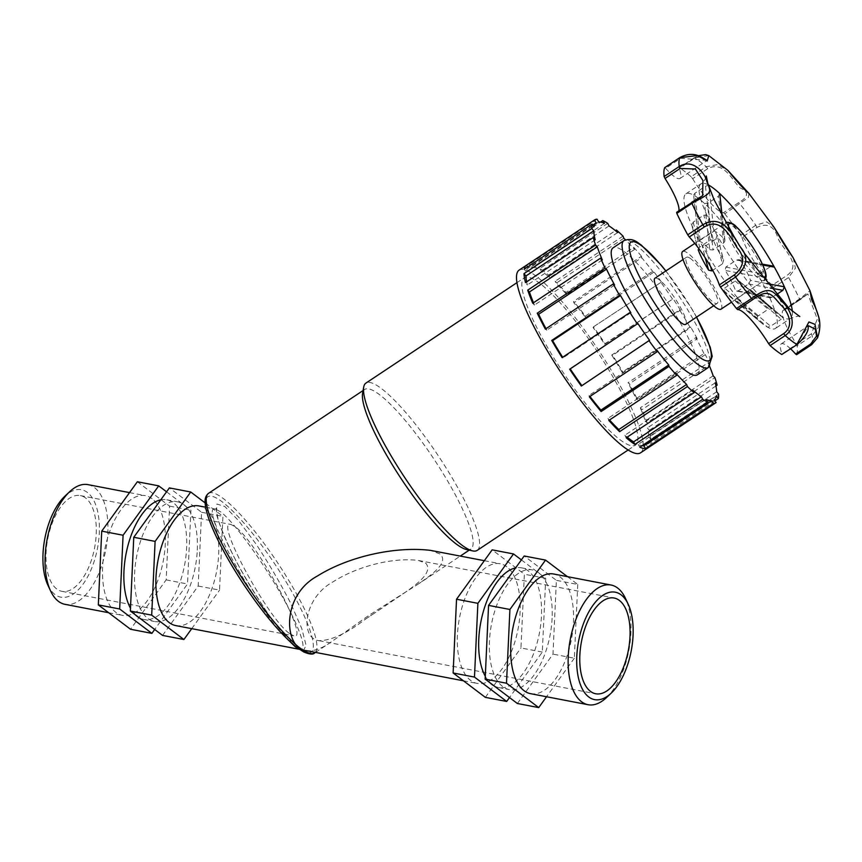 <?xml version="1.0" encoding="UTF-8"?>
<svg xmlns="http://www.w3.org/2000/svg" width="862" height="862" viewBox="0 0 862 862"><rect width="100%" height="100%" fill="white"/><g stroke="black" fill="none" stroke-linecap="round" stroke-linejoin="round"><path stroke-width="0.65" stroke-dasharray="4.31 3.23" d="M303.769 651.963A2.564 2.37 117.2 0 1 302.971 651.144A93.268 18.565 56.4 0 0 271.918 559.729A93.268 18.565 56.4 0 0 206.341 509.453A93.268 18.565 56.4 0 0 288.522 640.067A2.564 1.907 -46.6 0 0 288.845 640.531L288.932 640.606M296.539 647.448L302.971 651.144L306.139 645.552L301.797 628.624L290.656 603.174C280.365 583.229 268.89 563.608 256.229 544.331L238.666 520.713L224.788 506.49L216.922 504.033L216.362 513.763C219.745 525.928 226.394 541.842 236.307 561.507C247.534 582.012 259.408 601.277 271.918 619.315L289.266 640.811M298.467 648.849L300.192 649.463C308.197 651.133 298.694 624.853 278.965 590.761C259.343 556.733 233.257 521.424 220.715 511.899L215.662 509.14C198.54 503.031 249.689 598.012 283.63 635.369M466.525 549.536A95.833 19.083 56.4 0 0 470.857 549.051A95.833 19.083 56.4 0 0 446.936 479.832A95.833 19.083 56.4 0 0 379.894 394.958A95.833 19.083 56.4 0 0 364.712 389.452A95.833 19.083 56.4 0 0 362.59 393.266M306.15 650.605C313.359 651.618 321.709 648.73 331.202 641.942L368.871 615.371L417.305 584.662C431.668 574.846 449.393 562.53 439.997 553.975L430.515 550.376M697.423 374.787A76.212 15.171 56.4 0 0 678.405 319.737A76.212 15.171 56.4 0 0 625.09 252.254A76.212 15.171 56.4 0 0 613.011 247.879M685.646 324.381A27.713 5.517 56.4 0 0 678.728 304.361A27.713 5.517 56.4 0 0 659.333 279.827A27.713 5.517 56.4 0 0 654.948 278.232M634.561 249.452L566.733 294.567A106.403 21.184 56.4 0 0 555.99 283.339L555.171 281.227A109.689 21.841 -123.6 0 1 565.914 292.466L633.753 247.34L634.561 249.452A106.403 21.184 56.4 0 0 625.456 239.83M623.829 238.224L555.99 283.339M565.914 292.466L566.733 294.567M623.01 236.113L555.171 281.227M653.482 272.403A106.403 21.184 56.4 0 0 641.705 257.684L573.866 302.799L573.629 301.355A109.689 21.841 -123.6 0 1 585.406 316.074L653.245 270.959L653.482 272.403L585.643 317.518A106.403 21.184 56.4 0 0 573.866 302.799M585.406 316.074L585.643 317.518M641.705 257.684L641.468 256.229L573.629 301.355M672.565 299.168A106.403 21.184 56.4 0 0 660.906 282.391L593.433 326.87A109.689 21.841 -123.6 0 1 605.092 343.647L672.565 299.168L604.725 344.283A106.403 21.184 56.4 0 0 593.078 327.517M605.092 343.647L604.725 344.283M660.906 282.391L593.433 326.87M689.956 327.118A106.403 21.184 56.4 0 0 679.558 309.932L611.718 355.058L612.645 355.284A109.689 21.841 -123.6 0 1 623.032 372.47L690.871 327.344L689.956 327.118L622.116 372.244A106.403 21.184 56.4 0 0 611.718 355.058M623.032 372.47L622.116 372.244M679.558 309.932L680.484 310.158L612.645 355.284M703.942 353.528A106.403 21.184 56.4 0 0 695.828 337.624L627.989 382.739L629.379 383.805A109.689 21.841 -123.6 0 1 637.492 399.72L705.332 354.605L703.942 353.528L636.102 398.653A106.403 21.184 56.4 0 0 627.989 382.739M637.492 399.72L636.102 398.653M695.828 337.624L697.218 338.691L629.379 383.805M709.652 366.415A106.403 21.184 56.4 0 0 708.111 362.73L640.272 407.845L642.007 409.655A109.689 21.841 -123.6 0 1 647.05 422.736L714.889 377.621M713.154 375.81L645.315 420.925A106.403 21.184 56.4 0 0 640.272 407.845M647.05 422.736L645.315 420.925M708.111 362.73L709.846 364.54L642.007 409.655M716.699 391.779L648.86 436.894A106.403 21.184 56.4 0 0 647.384 427.929L649.28 430.3A109.689 21.841 -123.6 0 1 650.756 439.264L718.596 394.149M715.223 382.803L647.384 427.929M650.756 439.264L648.86 436.894M715.945 385.96L649.28 430.3M714.232 399.871L646.392 444.986A106.403 21.184 56.4 0 0 648.623 441.01L650.498 443.704A109.689 21.841 -123.6 0 1 648.267 447.69L716.106 402.576M716.462 395.884L648.623 441.01M648.267 447.69L646.392 444.986M714.921 400.862L650.498 443.704M705.978 399.3L638.139 444.415A106.403 21.184 56.4 0 0 642.061 445.697M639.819 447.184L638.139 444.415M692.768 390.109L624.928 435.235A106.403 21.184 56.4 0 0 627.202 437.153M626.232 437.788L624.928 435.235M675.873 373.214L608.033 418.339A106.403 21.184 56.4 0 0 609.531 419.988M608.841 420.44L608.033 418.339M656.952 350.263L589.123 395.378A106.403 21.184 56.4 0 0 589.931 396.445M589.36 396.822L589.123 395.378M637.869 323.498L570.03 368.613A106.403 21.184 56.4 0 0 570.224 368.893M569.674 369.259L570.03 368.613M562.67 357.256A106.403 21.184 56.4 0 0 563.037 357.849L562.121 357.622M630.876 312.723L563.037 357.849M545.98 328.691A106.403 21.184 56.4 0 0 546.777 330.168L545.377 329.101M614.617 285.042L546.777 330.168M533.513 302.745A106.403 21.184 56.4 0 0 534.483 305.062L532.759 303.252M602.322 259.936L534.483 305.062M526.66 281.82A106.403 21.184 56.4 0 0 527.372 284.977L525.475 282.607M595.211 239.862L527.372 284.977M592.787 225.068L528.363 267.91A106.403 21.184 56.4 0 0 526.132 271.896L524.258 269.192M593.972 226.781L526.132 271.896M527.673 266.918L528.363 267.91M604.456 223.366L536.617 268.491A106.403 21.184 56.4 0 0 530.895 267.091L529.214 264.322A109.689 21.841 -123.6 0 1 534.946 265.722L600.545 222.094M598.734 221.976L530.895 267.091M534.946 265.722L536.617 268.491M597.054 219.207L529.214 264.322M640.595 452.798A109.689 21.841 56.4 0 0 613.216 373.569A109.689 21.841 56.4 0 0 536.476 276.433A109.689 21.841 56.4 0 0 519.096 270.129M607.71 223.355L539.871 268.47A109.689 21.841 -123.6 0 1 544.008 271.422A109.689 21.841 -123.6 0 1 548.523 275.107L615.393 230.639M641.468 256.229A109.689 21.841 56.4 0 0 633.753 247.34M661.273 281.755A109.689 21.841 56.4 0 0 653.245 270.959M680.484 310.158A109.689 21.841 56.4 0 0 672.92 298.521M697.218 338.691A109.689 21.841 56.4 0 0 690.871 327.344M709.846 364.54A109.689 21.841 56.4 0 0 705.332 354.605M617.677 232.557L549.837 277.672A106.403 21.184 56.4 0 0 541.174 271.034L539.871 268.47M609.014 225.919L541.174 271.034M548.523 275.107L549.837 277.672M741.923 237.427A39.189 7.801 56.4 0 0 771.996 285.376L787.071 275.355C802.188 264.418 783.881 250.67 778.17 238.72C774.475 226.2 767.428 222.428 756.998 227.396L741.923 237.427L740.749 235.272L755.823 225.251L766.717 221.879L774.011 227.202M793.288 257.997L795.389 268.222L788.59 277.499L773.516 287.531L771.996 285.376M692.66 178.725A39.189 7.801 56.4 0 0 723.541 212.709L738.615 202.689C748.475 196.956 749.132 192.118 740.577 188.153C733.346 182.798 724.371 159.772 707.734 168.693L692.66 178.725L691.13 176.775L706.204 166.743L717.69 164.545L728.228 170.719M748.949 193.454L748.378 197.495L724.78 213.808L723.541 212.709M708.79 155.613L694.556 157.811L679.191 167.778L679.245 168.435L694.319 158.403L699.222 156.054M784.571 310.04A39.189 7.801 56.4 0 0 783.213 310.309A39.189 7.801 56.4 0 0 796.219 343.863L811.293 333.842L817.348 319.091L807.823 293.942L784.668 310.029L784.442 308.952L799.516 298.92L809.978 290.731M818.803 317.108L818.35 327.657L812.198 335.781L797.124 345.802L796.219 343.863M708.262 184.877A80.823 16.087 56.4 0 0 700.946 183.843A80.823 16.087 56.4 0 0 707.023 215.5A80.823 16.087 56.4 0 0 717.065 235.175A80.823 16.087 56.4 0 0 771.921 308.919A80.823 16.087 56.4 0 0 775.369 311.969A80.823 16.087 56.4 0 0 782.621 317.13A80.823 16.087 56.4 0 0 790.465 318.444A80.823 16.087 56.4 0 0 792.35 311.29M691.766 202.279L676.692 212.3A39.189 7.801 56.4 0 0 678.049 212.041A39.189 7.801 56.4 0 0 678.836 210.834M707.142 160.397L680.711 158.285L665.636 168.316L664.774 167.637M665.636 168.316A39.189 7.801 56.4 0 0 679.999 178.456A39.189 7.801 56.4 0 0 679.245 168.435M691.13 176.775A115.465 22.983 56.4 0 0 679.482 167.842M740.749 235.272A115.465 22.983 56.4 0 0 724.78 213.808M784.442 308.952A115.465 22.983 56.4 0 0 773.516 287.531M796.607 354.638A115.465 22.983 56.4 0 0 797.124 345.802M790.637 348.873A39.189 7.801 56.4 0 0 781.263 343.895A39.189 7.801 56.4 0 0 782.017 353.916L797.091 343.884L808.556 325.782M782.071 354.573L782.017 353.916M719.501 193.368L718.466 196.191L707.842 203.249L704.556 203.518L709.792 249.711A34.642 6.896 56.4 0 0 703.22 243.44A34.642 6.896 56.4 0 0 698.694 241.198L693.619 195.135A80.823 16.087 56.4 0 0 685.872 193.875A80.823 16.087 56.4 0 0 691.863 225.327A80.823 16.087 56.4 0 0 702.121 245.433A80.823 16.087 56.4 0 0 756.707 318.821A80.823 16.087 56.4 0 0 760.295 321.989A80.823 16.087 56.4 0 0 767.643 327.215A80.823 16.087 56.4 0 0 775.391 328.476A80.823 16.087 56.4 0 0 769.4 297.024A80.823 16.087 56.4 0 0 759.153 276.917A80.823 16.087 56.4 0 0 704.556 203.518A80.823 16.087 56.4 0 0 693.619 195.135L698.694 241.198L713.941 231.188L708.995 187.076M783.213 310.309L807.823 293.942L799.742 299.998L799.516 298.92A115.465 22.983 56.4 0 0 788.59 277.499L787.071 275.355M770.466 297.843L735.631 290.86L769.4 297.024L770.563 297.864L776.048 294.858M740.663 261.014L738.659 259.677L736.45 260.065L725.826 267.123L725.222 270.452A34.642 6.896 56.4 0 1 735.631 290.86L738.001 290.99L748.625 283.932L750.554 280.419A34.642 6.896 56.4 0 0 740.663 261.014L762.816 265.065M766.555 283.544L750.554 280.419M725.826 267.123L760.101 273.502L759.153 276.917L725.222 270.452M760.101 273.502L770.725 266.433L772.74 266.002M757.612 316.311L724.608 288.102L724.037 290.882L756.707 318.821L757.612 316.311L768.225 309.253L771.921 308.919L739.488 281.26A34.642 6.896 56.4 0 0 744.703 286.335A34.642 6.896 56.4 0 0 750.037 289.352L782.621 317.13L781.209 319.209L748.205 290.99L735.135 299.394L767.643 327.215L770.596 326.267L781.209 319.209M724.608 288.102L735.221 281.034L739.348 281.131L771.921 308.919M748.205 290.99L750.112 289.384L782.621 317.13M691.863 225.327L697.304 246.607L691.863 225.327L693.177 222.191L703.801 215.123L707.023 215.5L713.424 240.132A34.642 6.896 56.4 0 0 723.315 259.527L717.065 235.175L715.966 239L722.453 263.858L712.723 270.323M698.198 249.732L699.653 247.06L710.277 239.992L713.424 240.132M710.579 266.487L705.353 246.058L702.121 245.433L705.224 257.813M705.353 246.058L715.966 239M722.453 263.858L723.638 260.259L717.065 235.175M709.792 249.711L713.046 249.948L723.671 242.89L724.867 241.263L724.489 239.28A34.642 6.896 56.4 0 0 718.294 233.419A34.642 6.896 56.4 0 0 713.941 231.188M721.828 215.554L724.489 239.28M693.619 195.135L694.858 193.293L705.482 186.235L708.79 185.168M721.02 309.167A34.642 6.896 56.4 0 0 712.378 284.148A34.642 6.896 56.4 0 0 688.145 253.471A34.642 6.896 56.4 0 0 682.661 251.478M724.037 290.882A34.642 6.896 56.4 0 0 729.629 296.366A34.642 6.896 56.4 0 0 735.135 299.394M175.837 625.607A60.943 29.804 100.9 0 0 215.015 578.51A60.943 29.804 100.9 0 0 205.447 508.968A60.943 29.804 100.9 0 0 198.81 505.908M289.621 633.602L293.737 635.822C310.729 641.673 257.081 541.864 235.11 526.714L230.994 524.495C214.013 518.633 267.651 618.453 289.621 633.602M374.086 613.41L365.693 619.002C346.923 633.354 331.385 640.574 319.069 640.671C299.513 638.397 303.521 597.862 332.969 581.893C357.407 566.183 393.277 557.111 418.566 560.494L425.925 563.328C435.45 575.353 405.528 591.547 382.825 607.613L374.086 613.41M477.192 550.387A100.455 19.998 56.4 0 0 452.119 477.828A100.455 19.998 56.4 0 0 381.834 388.87A100.455 19.998 56.4 0 0 365.919 383.105M540.118 283.587A100.455 19.998 56.4 0 0 524.215 277.823A100.455 19.998 56.4 0 0 563.188 372.535A100.455 19.998 56.4 0 0 635.477 445.115A100.455 19.998 56.4 0 0 610.404 372.546A100.455 19.998 56.4 0 0 540.118 283.587M690.882 258.837A27.713 5.517 56.4 0 0 686.497 257.253A27.713 5.517 56.4 0 0 697.25 283.382A27.713 5.517 56.4 0 0 717.184 303.402A27.713 5.517 56.4 0 0 710.266 283.382A27.713 5.517 56.4 0 0 690.882 258.837M506.878 566.808A60.943 29.804 100.9 0 0 500.24 563.759A60.943 29.804 100.9 0 0 459.478 617.979A60.943 29.804 100.9 0 0 477.268 683.447A60.943 29.804 100.9 0 0 516.435 636.35A60.943 29.804 100.9 0 0 506.878 566.808M197.301 550.107A60.943 29.804 100.9 0 0 177.453 501.813A60.943 29.804 100.9 0 0 136.702 556.044A60.943 29.804 100.9 0 0 154.492 621.502A60.943 29.804 100.9 0 0 197.301 550.107M160.785 499.831A60.943 29.804 -79.1 0 1 166.786 499.766A60.943 29.804 -79.1 0 1 186.623 548.06A60.943 29.804 -79.1 0 1 143.814 619.455A60.943 29.804 -79.1 0 1 139.235 617.763M135.409 614.875A60.943 29.804 -79.1 0 1 130.474 608.206M162.562 635.413L198.185 586.031L201.6 512.276L169.383 487.903M166.571 491.803L190.922 510.229L187.507 583.983L154.697 629.465M198.185 586.031L219.541 590.125L222.946 516.37L205.134 502.902M191.741 628.657L219.541 590.125M201.6 512.276L222.946 516.37M494.034 685.85A60.943 29.804 100.9 0 0 498.613 687.542A60.943 29.804 100.9 0 0 541.433 616.147A60.943 29.804 100.9 0 0 521.585 567.853A60.943 29.804 100.9 0 0 515.584 567.918M485.284 676.293A60.943 29.804 100.9 0 0 490.209 682.963M552.1 618.194A60.943 29.804 -79.1 0 1 509.291 689.589A60.943 29.804 -79.1 0 1 491.502 624.131A60.943 29.804 -79.1 0 1 532.263 569.901A60.943 29.804 -79.1 0 1 552.1 618.194M521.381 559.891L545.732 578.316L542.317 652.071L509.507 697.552M517.362 703.5L552.995 654.118L556.399 580.363L524.193 555.99M542.317 652.071L520.96 647.965L524.376 574.221L492.159 549.848M545.732 578.316L524.376 574.221M567.422 576.646L577.755 584.458L556.399 580.363M577.755 584.458L574.34 658.212L552.995 654.118M485.338 697.358L520.96 647.965M137.36 481.761L169.577 506.134L166.161 579.878L130.528 629.26M166.161 579.878L187.507 583.983M169.577 506.134L190.922 510.229M574.34 658.212L546.54 696.744M606.492 697.573A60.943 29.804 100.9 0 0 625.51 598.476M530.647 693.694A60.943 29.804 100.9 0 0 569.814 646.597A60.943 29.804 100.9 0 0 560.246 577.055A60.943 29.804 100.9 0 0 553.609 573.995M47.873 585.115A54.705 26.765 100.9 0 0 90.984 569.879A54.705 26.765 100.9 0 0 87.418 492.482A54.705 26.765 100.9 0 0 64.941 496.146M87.967 484.638A60.943 29.804 -79.1 0 1 94.615 487.698A60.943 29.804 -79.1 0 1 104.173 557.24A60.943 29.804 -79.1 0 1 65.006 604.337M85.65 498.031A48.746 23.845 100.9 0 0 80.338 495.585A48.746 23.845 100.9 0 0 47.733 538.965A48.746 23.845 100.9 0 0 61.956 591.343A48.746 23.845 100.9 0 0 93.301 553.663A48.746 23.845 100.9 0 0 85.65 498.031M152.068 498.721A60.943 29.804 100.9 0 0 145.43 495.661A60.943 29.804 100.9 0 0 104.668 549.891A60.943 29.804 100.9 0 0 122.458 615.36A60.943 29.804 100.9 0 0 161.636 568.263A60.943 29.804 100.9 0 0 152.068 498.721M208.518 493.344A95.833 19.083 -123.6 0 1 223.7 498.85A95.833 19.083 -123.6 0 1 290.742 583.714A95.833 19.083 -123.6 0 1 314.662 652.933M708.305 367.546A76.212 15.171 56.4 0 0 689.288 312.497A76.212 15.171 56.4 0 0 635.973 245.013A76.212 15.171 56.4 0 0 623.905 240.638M665.798 271.013A71.072 14.148 -123.6 0 1 696.485 317.162M756.998 227.396L755.823 225.251A115.465 22.983 56.4 0 0 739.855 203.788L738.615 202.689M707.734 168.693L706.204 166.743A115.465 22.983 56.4 0 0 694.556 157.811L698.231 155.677M811.573 344.681L811.681 344.606A115.465 22.983 56.4 0 0 812.198 335.781L811.293 333.842M694.319 158.403L694.266 157.757L679.191 167.778M680.711 158.285L679.773 157.627M799.656 300.019L784.668 310.029M797.091 343.884L797.145 344.541M772.277 297.368L738.001 290.99M748.625 283.932L770.208 288.027M770.725 266.433L736.45 260.065M735.221 281.034L768.225 309.253M737.592 298.058L770.596 326.267M693.177 222.191L699.653 247.06M710.277 239.992L703.801 215.123M707.842 203.249L713.046 249.948M723.671 242.89L718.466 196.191M700.063 239.992L694.858 193.293M705.482 186.235L710.687 232.934M764.152 280.484A34.642 6.896 56.4 0 0 755.511 255.454A34.642 6.896 56.4 0 0 731.278 224.788A34.642 6.896 56.4 0 0 726.213 222.601A34.642 6.896 56.4 0 0 725.782 222.795M694.794 243.407L725.772 222.805A34.642 6.896 56.4 0 0 739.23 255.454A34.642 6.896 56.4 0 0 764.131 280.495L731.558 302.163M760.284 275.506A32.077 6.39 -123.6 0 1 741.751 253.784A32.077 6.39 -123.6 0 1 728.875 228.279M215.694 509.151L216.545 508.515C215.662 506.791 216.287 510.821 218.42 520.583C221.491 530.367 226.534 542.166 233.548 555.968C243.181 575.083 254.99 594.791 268.998 615.091C276.637 626.038 283.878 635.068 290.731 642.201L296.28 647.222L300.192 649.463L299.06 649.248M315.47 652.405L331.202 641.942M417.305 584.673L460.286 556.087M469.23 550.139L470.857 549.051M363.074 390.54L364.712 389.452M696.593 317.097L691.82 308.768L665.895 270.948M685.872 193.875L700.946 183.843C703.5 183.121 706.721 176.516 706.29 175.902M735.598 239.507L738.928 244.797M799.861 316.591C800.442 315.503 797.307 316.128 790.465 318.444L775.391 328.476M678.049 212.041L702.401 195.836M679.999 178.456L707.002 160.494M781.263 343.895L808.254 325.944M738.659 259.677L762.396 264.149M724.953 240.304L722.173 216.2M729.629 296.366L760.295 321.989M744.703 286.335L775.369 311.969M205.652 507.222L215.662 509.14M365.693 619.002L382.814 607.613M628.172 449.964L635.477 445.115M516.909 282.682L524.215 277.823M713.747 305.687L717.184 303.402M683.049 259.537L686.497 257.253M463.454 680.797L477.268 683.447M484.336 560.699L500.24 563.759M319.069 640.681L595.739 693.77M418.566 560.494L614.11 598.012M143.814 619.455L154.492 621.502M166.786 499.766L177.453 501.813M498.613 687.542L509.291 689.589M521.585 567.853L532.263 569.901M108.644 612.71L122.458 615.36M129.526 492.611L145.43 495.661M61.956 591.343L293.737 635.822M80.338 495.585L230.994 524.495"/><path stroke-width="1.29" d="M306.269 651.855C301.969 649.883 297.013 646.091 291.41 640.477A2.564 1.907 -46.6 0 1 288.856 640.531A2.564 1.907 -46.6 0 1 288.845 640.531L295.698 646.812L303.909 652.038C309.609 654.398 313.208 654.7 314.662 652.933A95.833 19.083 -123.6 0 1 306.269 651.855A2.564 2.37 117.2 0 1 303.898 652.038L303.898 652.038A2.564 2.37 117.2 0 1 303.769 651.963M288.522 640.067L296.539 647.448M283.63 635.369L295.138 646.716L298.467 648.849M516.909 282.682L365.919 383.105A100.455 19.998 56.4 0 0 363.699 387.092L362.59 393.266A95.833 19.083 56.4 0 0 401.897 479.822A95.833 19.083 56.4 0 0 466.525 549.536L472.645 550.893A100.455 19.998 56.4 0 0 477.192 550.387L628.172 449.964M484.336 560.699L430.515 550.376C396.348 546.206 349.638 555.882 317.475 575.967C280.215 596.138 284.363 649 306.15 650.605L463.454 680.797M708.305 367.546A76.212 15.171 56.4 0 1 653.471 312.497A76.212 15.171 56.4 0 1 623.905 240.638L613.011 247.879A76.212 15.171 56.4 0 0 642.589 319.737A76.212 15.171 56.4 0 0 697.423 374.787L708.305 367.546L712.217 356.329L710.234 347.289L696.593 317.097M683.049 259.537L654.948 278.232A27.713 5.517 56.4 0 0 665.701 304.361A27.713 5.517 56.4 0 0 685.646 324.381L713.747 305.687M625.456 239.83A106.403 21.184 56.4 0 0 623.829 238.224L623.01 236.113A109.689 21.841 56.4 0 0 616.362 229.992L617.677 232.557A106.403 21.184 56.4 0 0 609.014 225.919L607.71 223.355A109.689 21.841 56.4 0 0 602.786 220.597L604.456 223.366A106.403 21.184 56.4 0 0 598.734 221.976L597.054 219.207A109.689 21.841 56.4 0 0 594.468 219.993A109.689 21.841 56.4 0 0 594.327 220.09L596.202 222.795A106.403 21.184 56.4 0 0 593.972 226.781L592.097 224.077L524.258 269.192A109.689 21.841 -123.6 0 1 526.488 265.216L594.327 220.09M642.061 445.697A106.403 21.184 56.4 0 0 643.871 445.816L645.541 448.574A109.689 21.841 -123.6 0 1 639.819 447.184L707.659 402.058L705.978 399.3A106.403 21.184 56.4 0 0 711.71 400.69L713.38 403.459A109.689 21.841 56.4 0 0 715.966 402.673A109.689 21.841 56.4 0 0 716.106 402.576L714.232 399.871A106.403 21.184 56.4 0 0 716.462 395.884L718.337 398.589A109.689 21.841 56.4 0 0 718.596 394.149L716.699 391.779A106.403 21.184 56.4 0 0 715.223 382.803L717.119 385.174A109.689 21.841 56.4 0 0 714.889 377.621L713.154 375.81A106.403 21.184 56.4 0 0 709.652 366.415M717.119 385.174L715.945 385.96M718.337 398.589L714.921 400.862M711.71 400.69L643.871 445.816M713.38 403.459L645.541 448.574M692.768 390.109A106.403 21.184 56.4 0 0 701.42 396.746L633.581 441.872L634.885 444.426A109.689 21.841 -123.6 0 1 626.232 437.788L694.072 392.673L692.768 390.109M627.202 437.153A106.403 21.184 56.4 0 0 633.581 441.872M701.42 396.746L702.724 399.311L634.885 444.426M675.873 373.214A106.403 21.184 56.4 0 0 686.615 384.441L618.776 429.567L619.584 431.668A109.689 21.841 -123.6 0 1 608.841 420.44L676.681 375.326L675.873 373.214M609.531 419.988A106.403 21.184 56.4 0 0 618.776 429.567M686.615 384.441L687.423 386.553L619.584 431.668M656.952 350.263A106.403 21.184 56.4 0 0 668.729 364.982L600.889 410.107L601.126 411.551A109.689 21.841 -123.6 0 1 589.36 396.822L657.2 351.707L656.952 350.263M589.931 396.445A106.403 21.184 56.4 0 0 600.889 410.107M668.729 364.982L668.966 366.425L601.126 411.551M637.869 323.498A106.403 21.184 56.4 0 0 649.528 340.274L581.333 386.036A109.689 21.841 -123.6 0 1 569.674 369.259L637.869 323.498M570.224 368.893A106.403 21.184 56.4 0 0 581.688 385.389M649.528 340.274L581.333 386.036M620.489 295.537A106.403 21.184 56.4 0 0 630.876 312.723L629.96 312.507L562.121 357.622A109.689 21.841 -123.6 0 1 551.723 340.436L619.562 295.321L620.489 295.537L552.65 340.662A106.403 21.184 56.4 0 0 562.67 357.256M551.723 340.436L552.65 340.662M606.492 269.138A106.403 21.184 56.4 0 0 614.617 285.042L613.216 283.975L545.377 329.101A109.689 21.841 -123.6 0 1 537.263 313.186L605.102 268.06L606.492 269.138L538.664 314.253A106.403 21.184 56.4 0 0 545.98 328.691M537.263 313.186L538.664 314.253M597.28 246.855A106.403 21.184 56.4 0 0 602.322 259.936L600.598 258.126L532.759 303.252A109.689 21.841 -123.6 0 1 527.716 290.171L595.545 245.045L597.28 246.855L529.44 291.97A106.403 21.184 56.4 0 0 533.513 302.745M527.716 290.171L529.44 291.97M593.735 230.887A106.403 21.184 56.4 0 0 595.211 239.862L593.315 237.492L525.475 282.607A109.689 21.841 -123.6 0 1 523.999 273.631L591.838 228.516L593.735 230.887L525.895 276.002A106.403 21.184 56.4 0 0 526.66 281.82M523.999 273.631L525.895 276.002M596.202 222.795L592.787 225.068M526.488 265.216L527.673 266.918M600.545 222.094L602.786 220.597M594.468 219.993L519.096 270.129A109.689 21.841 56.4 0 0 561.658 373.558A109.689 21.841 56.4 0 0 640.595 452.798L715.966 402.673M615.393 230.639L616.362 229.992M702.724 399.311A109.689 21.841 56.4 0 0 707.659 402.058M687.423 386.553A109.689 21.841 56.4 0 0 694.072 392.673M668.966 366.425A109.689 21.841 56.4 0 0 676.681 375.326M649.161 340.91A109.689 21.841 56.4 0 0 657.2 351.707M629.96 312.507A109.689 21.841 56.4 0 0 637.514 324.134M613.216 283.975A109.689 21.841 56.4 0 0 619.562 295.321M600.598 258.126A109.689 21.841 56.4 0 0 605.102 268.06M593.315 237.492A109.689 21.841 56.4 0 0 595.545 245.045M592.097 224.077A109.689 21.841 56.4 0 0 591.838 228.516M736.482 308.531L737.721 309.63L752.795 299.61C768.451 287.854 771.846 294.653 780.767 304.932C787.696 310.945 795.12 325.717 783.677 333.594L785.207 335.544C798.6 326.245 789.904 308.434 782.437 302.045C772.837 290.742 770.046 284.762 751.556 298.511L736.482 308.531A115.465 22.983 56.4 0 1 720.513 287.068L735.588 277.047C747.408 266.832 748.895 256.682 740.049 246.618C733.045 235.014 722.604 212.989 702.821 224.788L687.747 234.82L689.266 236.964L704.34 226.943C721.052 216.718 730.211 236.522 737.107 247.696C745.339 257.199 744.434 266.261 734.413 274.892L735.588 277.047A115.465 22.983 56.4 0 0 751.556 298.511L752.795 299.61M783.677 333.594L768.602 343.626L770.132 345.576A115.465 22.983 56.4 0 0 781.78 354.508L797.145 344.541L781.78 354.508M792.35 311.29A80.823 16.087 56.4 0 0 784.388 286.798A80.823 16.087 56.4 0 0 783.375 284.589A80.823 16.087 56.4 0 0 774.356 267.123A80.823 16.087 56.4 0 0 719.501 193.368A80.823 16.087 56.4 0 0 708.79 185.168A80.823 16.087 56.4 0 0 708.262 184.877M748.949 193.454L774.011 227.191L793.288 257.997M727.776 170.277L748.938 193.454C744.369 189.802 737.322 182.076 727.776 170.277L708.79 155.613L707.163 161.011L697.584 155.559L679.73 157.681A115.465 22.983 56.4 0 0 679.213 166.517L664.139 176.538L665.044 178.477L680.118 168.456L695.375 169.006L702.929 180.503L702.649 195.674L691.68 202.301L691.906 203.367C712.034 192.269 711.915 193.573 706.765 181.354C705.256 173.402 692.994 157.886 679.213 166.517L680.118 168.456M808.556 325.782L815.366 329.209L816.562 336.051L810.7 344.003L811.638 344.671L817.521 337.861L815.01 324.349L808.922 321.968L796.865 344.477A115.465 22.983 56.4 0 1 785.207 335.544L770.132 345.576M809.978 290.731L818.9 317.625C815.236 304.631 811.217 300.321 811.379 298.327L809.978 290.731M768.602 343.626A39.189 7.801 56.4 0 0 737.721 309.63M734.413 274.892L719.339 284.923L720.513 287.068M719.339 284.923A39.189 7.801 56.4 0 0 689.266 236.964M676.692 212.3L676.821 213.399A115.465 22.983 56.4 0 0 687.747 234.82M678.836 210.834A39.189 7.801 56.4 0 0 665.044 178.477M664.774 167.637L664.656 167.713A115.465 22.983 56.4 0 0 664.139 176.538M810.7 344.003L795.626 354.034L796.563 354.691L811.573 344.681M795.626 354.034A39.189 7.801 56.4 0 0 790.637 348.873M699.222 156.054L707.142 160.397M776.048 294.858L782.89 290.311L784.388 286.798L766.555 283.544M762.816 265.065L774.356 267.123L772.794 266.013L762.396 264.149M712.723 270.323L711.829 270.927L708.607 270.14L705.224 257.813M722.173 216.2L719.802 193.885L721.828 215.554M708.995 187.076L708.327 185.082M694.794 243.407L682.661 251.478A34.642 6.896 56.4 0 0 696.097 284.148A34.642 6.896 56.4 0 0 721.02 309.167L731.558 302.163M698.198 249.732A34.642 6.896 56.4 0 0 708.607 270.14M205.652 507.222L198.81 505.908A60.943 29.804 100.9 0 0 158.048 560.138A60.943 29.804 100.9 0 0 175.837 625.607L299.06 649.248M363.699 387.092A100.455 19.998 56.4 0 0 404.903 477.817A100.455 19.998 56.4 0 0 472.645 550.893M619.422 600.469A48.746 23.845 100.9 0 0 614.11 598.012A48.746 23.845 100.9 0 0 581.505 641.403A48.746 23.845 100.9 0 0 595.739 693.77A48.746 23.845 100.9 0 0 627.073 656.101A48.746 23.845 100.9 0 0 619.422 600.469M139.235 617.763A60.943 29.804 -79.1 0 1 135.409 614.875M130.474 608.206A60.943 29.804 -79.1 0 1 128.363 544.03A60.943 29.804 -79.1 0 1 160.785 499.831M205.134 502.902L190.739 492.008L169.383 487.903L133.761 537.285L130.345 611.039L162.562 635.413L183.908 639.507L191.741 628.657M154.697 629.465L151.884 633.365L119.667 608.992L123.083 535.237L158.705 485.856L166.571 491.803M130.345 611.039L151.701 615.134L183.908 639.507M151.884 633.365L130.528 629.26L98.322 604.898L119.667 608.992M133.761 537.285L155.106 541.39L151.701 615.134M98.322 604.898L101.727 531.143L123.083 535.237M190.739 492.008L155.106 541.39M515.584 567.918A60.943 29.804 100.9 0 0 483.173 612.117A60.943 29.804 100.9 0 0 485.284 676.293M490.209 682.963A60.943 29.804 100.9 0 0 494.034 685.85M509.507 697.552L506.684 701.452L474.477 677.079L477.882 603.325L513.515 553.943L521.381 559.891M506.5 683.221L509.916 609.477L545.538 560.095L524.193 555.99L488.56 605.383L485.155 679.127L517.362 703.5L538.718 707.594L506.5 683.221L485.155 679.127M506.684 701.452L485.338 697.358L453.121 672.985L474.477 677.079M513.515 553.943L492.159 549.848L456.537 599.23L453.121 672.985M545.538 560.095L567.422 576.646M477.882 603.325L456.537 599.23M101.727 531.143L137.36 481.761L158.705 485.856M546.54 696.744L538.718 707.594M509.916 609.477L488.56 605.383M628.204 604.24L625.51 598.476A60.943 29.804 100.9 0 0 617.709 588.078A60.943 29.804 100.9 0 0 611.072 585.029A60.943 29.804 100.9 0 0 570.31 639.248A60.943 29.804 100.9 0 0 588.099 704.717A60.943 29.804 100.9 0 0 606.492 697.573L611.126 693.21A54.705 26.765 -79.1 0 1 577.238 650.422A54.705 26.765 -79.1 0 1 621.2 594.909A54.705 26.765 -79.1 0 1 628.204 604.24A54.705 26.765 -79.1 0 1 611.126 693.21M611.072 585.029L553.609 573.995A60.943 29.804 100.9 0 0 512.858 628.226A60.943 29.804 100.9 0 0 530.647 693.694L588.099 704.717M69.574 491.782L64.941 496.146A54.705 26.765 100.9 0 0 47.873 585.115L50.556 590.89A60.943 29.804 -79.1 0 1 69.574 491.782A60.943 29.804 -79.1 0 1 87.967 484.638L129.526 492.611M108.644 612.71L65.006 604.337A60.943 29.804 -79.1 0 1 50.556 590.89M291.41 640.477A95.833 19.083 -123.6 0 1 228.214 555.247A95.833 19.083 -123.6 0 1 208.518 493.344L363.074 390.54M696.485 317.162A71.072 14.148 -123.6 0 1 700.817 358.139A71.072 14.148 -123.6 0 1 641.533 280.667A71.072 14.148 -123.6 0 1 642.19 246.209A71.072 14.148 -123.6 0 1 665.798 271.013M676.821 213.399L691.906 203.367A115.465 22.983 56.4 0 0 702.821 224.788L704.34 226.943M664.656 167.713L679.773 157.627L664.699 167.648M817.521 337.861L811.638 344.671L796.563 354.691M770.208 288.027L782.89 290.311M711.829 270.927L710.579 266.487M725.782 222.795A34.642 6.896 56.4 0 0 725.772 222.805L726.925 222.277C731.041 222.558 734.23 224.12 736.482 226.975C741.557 231.339 752.677 245.207 760.92 261.1C766.555 272.683 766.296 276.055 765.995 277.37L764.152 280.484A34.642 6.896 56.4 0 1 764.131 280.495L764.152 280.484M728.875 228.279A32.077 6.39 -123.6 0 1 729.694 223.366A32.077 6.39 -123.6 0 1 757.019 254.118A32.077 6.39 -123.6 0 1 760.284 275.506M288.856 640.531C274.989 627.224 260.249 608.981 244.646 585.826C232.147 567.045 222.148 549.503 214.67 533.19C208.895 520.476 205.716 510.509 205.156 503.289C204.682 498.861 205.792 495.542 208.518 493.344M314.662 652.933L315.47 652.405M460.286 556.087L469.23 550.139M623.905 240.638C633.473 236.942 638.43 243.58 641.123 244.916L660.917 264.839L665.895 270.948M706.29 175.956L707.799 183.358L714.048 199.672L735.598 239.507M738.928 244.797L745.037 254.139L789.312 308.596L799.796 316.57M809.989 290.731L792.9 257.318M817.553 337.785C820.053 330.674 820.505 323.94 818.889 317.561M702.401 195.836L676.605 212.321M707.002 160.494L703.618 158.317C700.213 156.41 692.1 150.936 679.773 157.627M698.231 155.677L705.612 154.621L708.79 155.613M774.001 227.18C781.888 241.069 788.17 251.079 792.868 257.232M808.254 325.933L808.211 327.366C808.362 331.762 804.677 337.495 797.145 344.541"/></g></svg>
